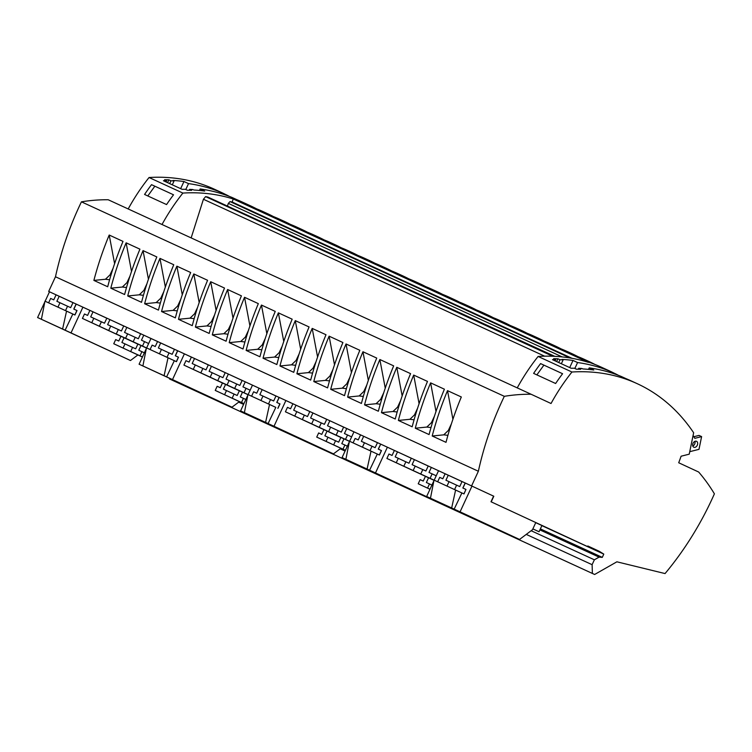 <?xml version="1.0" encoding="UTF-8"?>
<svg xmlns="http://www.w3.org/2000/svg" width="752" height="752" viewBox="0 0 752 752"><rect width="100%" height="100%" fill="white"/><g stroke="black" fill="none" stroke-linecap="round" stroke-linejoin="round"><path stroke-width="1.13" d="M378.369 449.151L380.691 444.122L387.383 447.205L375.492 472.942L434.957 500.541L342.075 457.573L349.285 441.979M349.605 441.283L353.976 431.836L360.556 434.863L358.234 439.892L355.123 438.463L353.083 442.881M375.492 472.942L369.589 470.226L377.307 454.048L379.431 455.026L381.48 450.589L378.265 449.104L380.691 444.122M377.307 454.048L349.436 441.198L345.882 459.312L348.392 460.478L342.075 457.573M362.426 447.177L364.466 442.759L361.345 441.33L363.677 436.301L360.556 434.863M371.027 451.134L367.079 469.06L369.589 470.226M377.457 442.693L363.677 436.301M372.024 446.265L364.466 442.759M377.203 454.001L379.328 454.979L381.377 450.542M369.993 450.655L372.043 446.246L375.154 447.675L377.476 442.646L380.587 444.075M345.882 459.312L367.079 469.06M387.383 447.205L394.377 450.448M561.03 348.853A251.29 179.239 114.7 0 0 554.732 345.741L550.577 343.833A251.29 179.239 114.7 0 0 538.648 339.058L525.883 333.183A251.29 179.239 114.7 0 1 537.812 337.968A251.29 179.239 114.7 0 1 544.119 341.079M400.656 400.487L397.601 407.095L393.005 411.504L381.452 412.66A247.709 176.682 -65.3 0 1 396.774 367.296L402.16 395.919M381.452 412.66L395.251 419.005A247.709 176.682 -65.3 0 1 410.573 373.641L396.774 367.296M397.601 407.095L398.504 407.396M393.005 411.504L397.159 412.002M428.198 466.033L414.418 459.632L412.096 464.661L422.774 469.605M414.418 459.632L411.306 458.203L408.985 463.232L405.873 461.803L403.815 466.24L413.158 470.536L415.207 466.099M403.815 466.24L433.989 480.246M386.904 458.457L396.238 462.753L398.297 458.316L395.176 456.887L397.507 451.858L394.396 450.42L392.065 455.458L388.953 454.02L386.904 458.457L433.979 480.284L396.238 462.753M411.288 458.25L397.507 451.858M398.297 458.316L405.854 461.831M425.444 476.336L423.254 481.073L420.142 479.635L418.225 483.78L429.994 489.242L418.225 483.78M428.555 477.764L426.365 482.502L429.477 483.931L427.568 488.076M429.477 483.931L431.93 485.068M413.158 470.536L433.989 480.208L420.735 474.023L430.078 478.319L432.127 473.873L429.007 472.444L431.338 467.415L428.226 465.986L425.895 471.015L422.784 469.577L420.735 474.023M353.957 431.864L343.645 427.089L341.323 432.118L338.212 430.68L336.153 435.126L345.497 439.412L347.546 434.976L351.645 436.884M345.497 439.412L349.426 441.245M527.199 333.296A251.29 179.239 114.7 0 0 520.901 330.184L516.746 328.276A251.29 179.239 114.7 0 0 504.818 323.501L492.052 317.626A251.29 179.239 114.7 0 1 503.981 322.401A251.29 179.239 114.7 0 1 510.288 325.513M336.153 435.126L349.426 441.283M366.826 384.93L363.771 391.538L364.673 391.839M363.329 396.445L359.174 395.947L363.771 391.538M434.487 416.044L431.432 422.652L426.845 427.061L415.283 428.217A247.709 176.682 -65.3 0 1 430.605 382.853L435.991 411.485M415.283 428.217L429.082 434.571A247.709 176.682 -65.3 0 1 444.404 389.198L430.605 382.853M431.432 422.652L432.334 422.953M426.845 427.061L430.99 427.568M346.757 428.518L344.435 433.547L347.546 434.976M359.174 395.947L347.621 397.103L361.421 403.448A247.709 176.682 -65.3 0 1 376.743 358.084L362.943 351.739L368.33 380.362M594.86 364.41A251.29 179.239 114.7 0 0 588.562 361.298L584.407 359.39A251.29 179.239 114.7 0 0 572.479 354.615L559.714 348.749A251.29 179.239 114.7 0 1 571.642 353.525A251.29 179.239 114.7 0 1 577.95 356.636M571.642 353.525L567.497 351.616A251.29 179.239 114.7 0 0 555.568 346.841L542.803 340.966A251.29 179.239 114.7 0 1 554.732 345.741M417.567 408.27L414.512 414.878L409.925 419.287L398.372 420.443A247.709 176.682 -65.3 0 1 413.685 375.069L419.08 403.702M398.372 420.443L412.171 426.788A247.709 176.682 -65.3 0 1 427.493 381.424L413.685 375.069M414.512 414.878L415.424 415.179M409.925 419.287L414.079 419.785M540.585 363.601L562.59 373.725A162.968 116.24 -65.3 0 0 555.625 383.501L533.619 373.387A162.968 116.24 114.7 0 1 540.585 363.601M571.943 372.014A162.968 116.24 114.7 0 0 551.037 403.504L531.1 394.255A251.29 179.239 114.7 0 0 504.319 396.323A247.709 176.682 -65.3 0 0 478.366 471.25L471.579 485.924L493.81 496.235L491.206 501.857L587.556 546.582L587.829 545.99L599.241 551.282L603.79 554.111L602.286 557.373L599.071 557.129L594.371 559.808L592.115 564.686L592.379 573.438L594.635 574.481L616.884 561.81L665.059 573.569A247.709 176.682 114.7 0 0 714.4 493.829A251.29 179.239 -65.3 0 0 698.655 472.021L678.708 462.762A162.968 116.24 -65.3 0 0 681.096 456.22L689.227 454.17L693.645 432.767A251.29 179.239 114.7 0 0 637.235 383.689A251.29 179.239 114.7 0 0 571.943 372.014L538.112 356.448A162.968 116.24 114.7 0 0 517.244 387.882M537.812 337.968L533.666 336.059A251.29 179.239 114.7 0 0 521.738 331.275L508.972 325.409A251.29 179.239 114.7 0 1 520.901 330.184M383.736 392.704L380.681 399.321L376.094 403.721L364.541 404.877A247.709 176.682 -65.3 0 1 379.854 359.512L385.25 388.145M364.541 404.877L378.341 411.231A247.709 176.682 -65.3 0 1 393.663 365.867L379.854 359.512M380.681 399.321L381.593 399.613M376.094 403.721L380.249 404.228M637.235 383.689L630.693 380.681A251.29 179.239 114.7 0 0 625.899 378.594L621.34 376.498A251.29 179.239 114.7 0 0 589.201 367.888L593.77 369.993A251.29 179.239 114.7 0 0 582.856 368.941L581.822 368.461A251.29 179.239 114.7 0 0 578.683 368.32L580.76 369.279A251.29 179.239 114.7 0 0 576.446 369.194L574.368 368.236A251.29 179.239 114.7 0 0 571.163 368.254L552.485 359.663A251.29 179.239 114.7 0 1 555.69 359.644L555.117 360.875M578.683 368.32L578.269 369.213M693.842 436.724L699.022 435.417L701.616 436.611L694.81 438.331A251.29 179.239 114.7 0 0 693.081 435.502M491 501.763L493.603 496.141L471.965 486.102L460.074 511.839L519.538 539.447L532.482 529.718L535.791 522.555L491.206 501.857M689.744 451.679L698.984 449.348L701.616 436.611M569.715 367.587L573.015 360.443A251.29 179.239 114.7 0 0 562.101 359.4L563.145 359.87L561.349 363.742M563.145 359.87A251.29 179.239 114.7 0 0 560.005 359.729L558.708 362.53M536.872 374.881L543.903 365.124M692.799 446.011A3.262 2.322 114.7 0 0 693.1 445.861A3.262 2.322 114.7 0 0 694.951 441.339M695.694 447.055A3.262 2.322 114.7 0 0 697.64 444.047A3.262 2.322 114.7 0 0 696.531 441.311A3.262 2.322 114.7 0 0 694.651 441.49A3.262 2.322 114.7 0 0 692.695 444.507A3.262 2.322 114.7 0 0 693.814 447.233A3.262 2.322 114.7 0 0 695.694 447.055M614.328 373.847L614.544 373.368A251.29 179.239 114.7 0 0 609.938 371.131L601.327 367.173A251.29 179.239 114.7 0 0 589.399 362.398L576.634 356.523A251.29 179.239 114.7 0 1 588.562 361.298M618.144 375.229L618.163 375.192A251.29 179.239 114.7 0 0 615.587 373.847L615.409 374.223M539.034 524.106L547.531 528.054M609.938 371.131A251.29 179.239 114.7 0 0 605.144 369.044L609.712 371.15L609.223 372.212M614.544 373.368L615.587 373.847M547.512 528.101L535.772 522.593M589.201 367.888L588.515 369.373M535.753 522.631L539.015 524.144M609.712 371.15A251.29 179.239 114.7 0 0 577.583 362.549L574.848 368.452M573.015 360.443L577.583 362.549M434.186 480.18L438.548 470.733L431.338 467.415M432.127 473.873L436.216 475.781M430.078 478.319L434.007 480.143M460.074 511.839L454.17 509.132L461.888 492.945L434.017 480.105L430.464 498.219L432.973 499.384L426.657 496.47L519.538 539.447M426.657 496.47L433.857 480.876M462.029 481.59L438.548 470.733M455.609 490.031L451.661 507.967L454.17 509.132M471.965 486.102L465.272 483.019L462.95 488.057M461.784 492.898L463.909 493.876L465.958 489.439L464.012 493.923L461.888 492.945M430.464 498.219L451.661 507.967M446.998 486.074L449.038 481.656L445.927 480.227L448.248 475.198M445.137 473.76L442.815 478.789L439.704 477.36L437.664 481.778M449.038 481.656L456.605 485.172M465.958 489.439L462.847 488.001L465.168 482.972L462.057 481.543L459.726 486.572L456.614 485.143L454.575 489.561M447.91 435.342L443.755 434.844L432.203 436L446.002 442.345A247.709 176.682 -65.3 0 1 461.324 396.981L447.515 390.636L452.911 419.259M432.203 436A247.709 176.682 -65.3 0 1 447.515 390.636M443.755 434.844L448.342 430.435L449.254 430.736M451.397 423.827L448.342 430.435M556.64 361.571L557.928 358.779A251.29 179.239 114.7 0 0 553.613 358.685L555.69 359.644M571.999 358.309L232.218 202.044L233.205 198.979L588.431 362.351A251.29 179.239 114.7 0 0 538.112 356.448M557.928 358.779L560.005 359.729M532.867 528.882L539.043 531.749L532.858 528.91M535.734 522.668L541.919 525.535L539.043 531.749M302.323 419.56L311.666 423.855L313.716 419.419L310.604 417.99L312.926 412.961L309.815 411.523L307.493 416.552L304.372 415.123L302.323 419.56L343.974 438.867L341.793 443.605L344.905 445.034L342.987 449.179L333.653 444.883L345.422 450.345L316.733 437.1L345.403 450.392M326.706 419.353L312.926 412.961M319.243 427.343L328.577 431.639L330.636 427.202L327.515 425.764L329.846 420.735L326.725 419.306L324.403 424.335L321.292 422.906L319.243 427.343L349.407 441.339L328.577 431.639M343.626 427.136L329.846 420.735M471.579 485.924L48.692 291.428L59.192 296.26L56.87 301.298L67.548 306.233M72.972 302.661L59.192 296.26M65.518 310.623L67.558 306.205L70.669 307.643L73 302.614L76.112 304.043L73.79 309.072L77.005 310.557L74.956 314.994L66.552 311.102L62.604 329.028L65.114 330.194L72.831 314.016M89.902 310.416L76.112 304.043M93.812 318.284L91.763 322.721L82.429 318.425L84.478 313.988L87.589 315.417L89.911 310.388L93.022 311.826L90.701 316.855L101.379 321.8M106.803 318.218L93.022 311.826M137.87 344.096L99.339 326.208L101.388 321.771L104.5 323.2L106.831 318.171L109.942 319.6L107.621 324.629L121.42 330.983L123.742 325.954L126.853 327.383L124.531 332.412L135.21 337.357M123.723 326.001L109.942 319.6M140.633 333.775L126.853 327.383M144.563 341.624L142.513 346.061L133.17 341.765L135.219 337.328L138.34 338.757L140.662 333.728L143.773 335.166L141.451 340.195L148.652 343.523M174.464 349.342L143.773 335.166M167.01 357.303L169.05 352.885L172.17 354.324L174.492 349.285L177.604 350.723L175.282 355.752L178.497 357.228L176.447 361.674L168.044 357.783L164.096 375.709L166.606 376.874L174.323 360.697M191.393 357.097L177.604 350.723M195.304 364.964L193.255 369.401L183.92 365.105L185.97 360.669L189.081 362.097L191.403 357.068L194.524 358.497L192.192 363.526L202.871 368.471M208.295 364.899L194.524 358.497M212.224 372.738L210.175 377.184L200.831 372.889L202.88 368.442L206.001 369.881L208.323 364.852L211.434 366.28L209.112 371.309L219.791 376.254M225.215 372.672L211.434 366.28M229.134 380.521L227.085 384.958L217.751 380.662L219.8 376.226L222.912 377.654L225.233 372.625L228.354 374.064L226.023 379.093L236.701 384.028M242.125 380.456L228.354 374.064M246.054 388.305L244.005 392.741L234.662 388.446L236.711 384.009L239.832 385.438L242.153 380.409L245.265 381.837L242.943 386.866L250.153 390.203M248.113 394.603L252.484 385.156L245.265 381.837M252.484 385.156L275.965 396.013M268.502 403.984L270.541 399.566L273.662 400.995L275.984 395.966L292.885 403.768M296.805 411.635L294.746 416.082L285.412 411.786L287.461 407.349L290.573 408.778L292.895 403.749L296.015 405.178L293.684 410.207L304.363 415.151M309.796 411.57L296.015 405.178M478.366 471.25L55.479 276.764A247.709 176.682 -65.3 0 1 81.432 201.837L504.319 396.323M48.692 291.428L55.479 276.764M312.193 328.398L326.001 334.743A247.709 176.682 -65.3 0 0 310.679 380.108L296.88 373.763A247.709 176.682 -65.3 0 1 312.193 328.398L317.588 357.021M329.113 336.172L342.912 342.527A247.709 176.682 -65.3 0 0 327.59 387.891L313.791 381.546A247.709 176.682 -65.3 0 1 329.113 336.172L334.499 364.805M295.282 320.615L309.081 326.96A247.709 176.682 -65.3 0 0 293.759 372.334L279.96 365.98A247.709 176.682 -65.3 0 1 295.282 320.615L300.668 349.248M346.023 343.955L359.832 350.3A247.709 176.682 -65.3 0 0 344.51 395.665L330.711 389.32A247.709 176.682 -65.3 0 1 346.023 343.955L351.419 372.578M347.621 397.103A247.709 176.682 -65.3 0 1 362.943 351.739M278.362 312.841L292.171 319.186A247.709 176.682 -65.3 0 0 276.849 364.551L263.04 358.206A247.709 176.682 -65.3 0 1 278.362 312.841L283.758 341.464M244.532 297.275L258.34 303.629A247.709 176.682 -65.3 0 0 243.018 348.994L229.21 342.639A247.709 176.682 -65.3 0 1 244.532 297.275L249.927 325.907M211.096 326.434L206.941 325.926L195.379 327.082L209.188 333.437A247.709 176.682 -65.3 0 1 224.51 288.063L210.701 281.718L216.097 310.35M195.379 327.082A247.709 176.682 -65.3 0 1 210.701 281.718M193.79 273.935L207.59 280.289A247.709 176.682 -65.3 0 0 192.268 325.654L178.468 319.309A247.709 176.682 -65.3 0 1 193.79 273.935L199.177 302.567M177.256 310.867L173.11 310.369L161.548 311.525L175.357 317.87A247.709 176.682 -65.3 0 1 190.67 272.506L176.87 266.161L182.266 294.784M161.548 311.525A247.709 176.682 -65.3 0 1 176.87 266.161M159.96 258.378L173.759 264.732A247.709 176.682 -65.3 0 0 158.437 310.097L144.638 303.742A247.709 176.682 -65.3 0 1 159.96 258.378L165.346 287.01M143.425 295.31L139.28 294.812L127.718 295.968L141.526 302.313A247.709 176.682 -65.3 0 1 156.839 256.949L143.04 250.604L148.435 279.227M127.718 295.968A247.709 176.682 -65.3 0 1 143.04 250.604M228.006 334.208L223.852 333.709L212.299 334.866L226.098 341.211A247.709 176.682 -65.3 0 1 241.42 295.846L227.621 289.501L233.007 318.124M212.299 334.866A247.709 176.682 -65.3 0 1 227.621 289.501M261.452 305.058L275.251 311.403A247.709 176.682 -65.3 0 0 259.929 356.768L246.13 350.423A247.709 176.682 -65.3 0 1 261.452 305.058L266.838 333.681M126.129 242.821L139.928 249.166A247.709 176.682 -65.3 0 0 124.606 294.53L110.807 288.185A247.709 176.682 -65.3 0 1 126.129 242.821L131.515 271.444M109.595 279.753L105.449 279.255L93.887 280.411L107.696 286.756A247.709 176.682 -65.3 0 1 123.008 241.392L109.209 235.038L114.605 263.67M93.887 280.411A247.709 176.682 -65.3 0 1 109.209 235.038M316.075 361.59L313.02 368.198L308.433 372.607L296.88 373.763M313.02 368.198L313.932 368.499M308.433 372.607L312.588 373.105M531.1 394.255L108.213 199.759A251.29 179.239 114.7 0 0 81.432 201.837M544.627 356.185L203.425 199.261L191.149 237.905M554.111 356.316L207.881 197.08L205.616 196.62L552.729 356.26M205.616 196.62L203.425 199.261M226.474 205.634L554.769 356.345M227.527 205.841L228.326 203.378L562.167 356.918M570.054 357.971L230.018 201.592L232.218 202.044M228.326 203.378L230.018 201.592M332.995 369.373L329.94 375.981L325.343 380.39L313.791 381.546M329.94 375.981L330.842 376.282M325.343 380.39L329.498 380.888M299.164 353.807L296.109 360.415L291.513 364.823L279.96 365.98M296.109 360.415L297.012 360.716M291.513 364.823L295.668 365.331M349.906 377.147L346.851 383.755L342.263 388.164L330.711 389.32M346.851 383.755L347.762 384.056M342.263 388.164L346.418 388.671M275.711 407.321L247.944 394.527L244.391 412.641L246.9 413.807L240.584 410.902L247.793 395.308M240.584 410.902L333.465 453.87L340.872 448.305M285.892 400.525L274.001 426.271L268.097 423.555L275.815 407.368M333.465 453.87L274.001 426.271M277.939 408.345L279.988 403.909L276.774 402.433L279.095 397.394M277.836 408.298L279.885 403.862M269.536 404.454L265.588 422.389L268.097 423.555M276.877 402.48L279.199 397.451M244.391 412.641L265.588 422.389M285.412 411.786L323.943 429.665M294.746 416.082L340.844 437.476L327.064 431.093L324.873 435.822L327.985 437.25L326.077 441.396M327.064 431.093L323.952 429.655L321.762 434.393L318.651 432.955L316.733 437.1M327.985 437.25L335.552 440.766M259.064 388.192L256.742 393.221L253.631 391.783L251.591 396.201M260.925 400.496L262.974 396.078L259.854 394.65L262.185 389.621M270.532 399.594L262.974 396.078M313.716 419.419L321.283 422.934M311.666 423.855L343.974 438.867M340.863 437.438L338.673 442.167L335.561 440.738L333.653 444.883M342.987 449.179L345.431 450.307M344.905 445.034L347.349 446.171M330.636 427.202L338.193 430.708M587.556 546.582L541.901 525.582M341.135 247.718A251.29 179.239 114.7 0 0 334.828 244.607A251.29 179.239 114.7 0 0 322.899 239.832L335.665 245.707A251.29 179.239 -65.3 0 1 347.593 250.482L351.748 252.39A251.29 179.239 114.7 0 0 339.819 247.615L352.575 253.48A251.29 179.239 114.7 0 1 364.513 258.256L368.659 260.164A251.29 179.239 114.7 0 0 356.73 255.389L369.495 261.264A251.29 179.239 114.7 0 1 381.424 266.039L385.579 267.947A251.29 179.239 114.7 0 0 373.65 263.172L386.406 269.037A251.29 179.239 114.7 0 1 398.344 273.822L402.489 275.73A251.29 179.239 114.7 0 0 390.561 270.955L403.326 276.821A251.29 179.239 114.7 0 1 415.254 281.596L419.409 283.504A251.29 179.239 114.7 0 0 407.481 278.729L420.246 284.604A251.29 179.239 114.7 0 1 432.174 289.379L436.32 291.287A251.29 179.239 114.7 0 0 424.391 286.512L437.156 292.378A251.29 179.239 114.7 0 1 449.085 297.153L453.24 299.07A251.29 179.239 114.7 0 0 441.311 294.286L454.076 300.161A251.29 179.239 114.7 0 1 466.005 304.936L470.15 306.844A251.29 179.239 114.7 0 0 458.222 302.069L470.987 307.944A251.29 179.239 114.7 0 1 482.916 312.719L487.07 314.627A251.29 179.239 114.7 0 0 475.142 309.852L487.907 315.718A251.29 179.239 114.7 0 1 499.836 320.493L503.981 322.401M189.222 190.275L189.626 189.391A251.29 179.239 114.7 0 1 192.766 189.532L193.8 190.012A251.29 179.239 114.7 0 1 204.713 191.055L200.145 188.959A251.29 179.239 114.7 0 1 232.283 197.56L236.842 199.665A251.29 179.239 114.7 0 1 241.636 201.752L250.256 205.71A251.29 179.239 114.7 0 0 238.318 200.934L251.083 206.809A251.29 179.239 114.7 0 1 263.021 211.585L267.167 213.493A251.29 179.239 114.7 0 0 255.238 208.718L268.003 214.583A251.29 179.239 114.7 0 1 279.932 219.358L284.087 221.267A251.29 179.239 114.7 0 0 272.149 216.491L284.914 222.366A251.29 179.239 114.7 0 1 296.852 227.142L300.997 229.05A251.29 179.239 114.7 0 0 289.069 224.275L301.834 230.14A251.29 179.239 114.7 0 1 313.763 234.925L317.917 236.833A251.29 179.239 114.7 0 0 305.989 232.048L318.745 237.923A251.29 179.239 114.7 0 1 330.683 242.699L334.828 244.607M189.626 189.391L191.704 190.341A251.29 179.239 114.7 0 0 187.389 190.256L185.312 189.307A251.29 179.239 114.7 0 0 182.106 189.325L163.428 180.734A251.29 179.239 114.7 0 1 166.634 180.715L166.07 181.946M180.659 188.658L183.958 181.514A251.29 179.239 114.7 0 0 173.045 180.461L174.088 180.941A251.29 179.239 114.7 0 0 170.948 180.8L168.871 179.841A251.29 179.239 114.7 0 0 164.556 179.756L166.634 180.715M183.958 181.514L188.526 183.61A251.29 179.239 114.7 0 1 220.656 192.221L216.087 190.115A251.29 179.239 114.7 0 1 220.881 192.202A251.29 179.239 114.7 0 1 225.487 194.439L226.531 194.909A251.29 179.239 114.7 0 1 229.106 196.263L229.087 196.3M273.474 216.604A251.29 179.239 114.7 0 0 267.167 213.493M425.707 286.615A251.29 179.239 114.7 0 0 419.409 283.504M408.797 278.842A251.29 179.239 114.7 0 0 402.489 275.73M256.554 208.821A251.29 179.239 114.7 0 0 250.256 205.71M324.215 239.944A251.29 179.239 114.7 0 0 317.917 236.833M374.966 263.275A251.29 179.239 114.7 0 0 368.659 260.164M307.305 232.161A251.29 179.239 114.7 0 0 300.997 229.05M290.385 224.378A251.29 179.239 114.7 0 0 284.087 221.267M358.046 255.501A251.29 179.239 114.7 0 0 351.748 252.39M391.877 271.058A251.29 179.239 114.7 0 0 385.579 267.947M493.368 317.739A251.29 179.239 114.7 0 0 487.07 314.627M442.627 294.399A251.29 179.239 114.7 0 0 436.32 291.287M476.458 309.956A251.29 179.239 114.7 0 0 470.15 306.844M459.538 302.172A251.29 179.239 114.7 0 0 453.24 299.07M220.881 192.202L214.348 189.194A251.29 179.239 114.7 0 0 149.056 177.519A162.968 116.24 114.7 0 0 128.188 208.953M233.205 198.979A251.29 179.239 114.7 0 0 182.886 193.076L149.056 177.519M594.635 574.481L169.491 378.942L592.379 573.438M592.115 564.686L526.25 534.399M345.083 451.068L340.186 448.822M243.592 404.397L238.694 402.141M169.473 378.322L169.491 378.942M594.371 559.808L531.138 530.724M599.071 557.129L539.898 529.906M602.286 557.373L540.368 528.891M603.79 554.111L541.872 525.639M599.241 551.282L587.81 546.027M263.04 358.206L274.602 357.05L278.757 357.548M248.414 330.466L245.359 337.084L240.772 341.483L229.21 342.639M245.359 337.084L246.271 337.375M240.772 341.483L244.926 341.991M118.308 329.545L116.259 333.982L125.593 338.278L127.643 333.841M116.259 333.982L146.424 347.988M133.17 341.765L125.593 338.278M183.92 365.105L222.451 382.994M200.831 372.889L242.482 392.187L240.302 396.924L243.413 398.353L241.495 402.499L232.161 398.203L243.93 403.664L215.241 390.42L243.911 403.711M210.175 377.184L242.482 392.187M239.371 390.758L237.181 395.496L234.069 394.057L232.161 398.203M241.495 402.499L243.939 403.636M243.413 398.353L245.857 399.491M217.751 380.662L247.916 394.668M234.662 388.446L227.085 384.958M244.005 392.741L247.934 394.565M193.255 369.401L239.352 390.796L222.46 382.975L220.27 387.712L217.159 386.284L215.241 390.42M225.572 384.413L223.382 389.141L226.493 390.579L224.585 394.715M226.493 390.579L234.06 394.086M168.044 357.783L146.452 347.847L142.899 365.961L145.409 367.126L139.092 364.222L231.973 407.189L239.38 401.624M139.092 364.222L146.302 348.627M146.621 347.922L150.983 338.485M184.4 353.844L172.509 379.591L231.973 407.189M172.509 379.591L166.606 376.874M142.899 365.961L164.096 375.709M177.707 350.77L175.385 355.799M142.513 346.061L146.443 347.885M159.433 353.816L161.473 349.407L158.362 347.969L160.684 342.94M157.572 341.511L155.25 346.54L152.139 345.112L150.099 349.52M161.473 349.407L169.04 352.914M174.22 360.64L176.344 361.618L178.393 357.181M206.941 325.926L211.528 321.518L212.44 321.818M214.583 314.909L211.528 321.518M197.673 307.136L194.618 313.744L190.021 318.152L178.468 319.309M194.618 313.744L195.52 314.045M190.021 318.152L194.176 318.651M173.11 310.369L177.698 305.961L178.609 306.261M180.753 299.352L177.698 305.961M163.842 291.569L160.787 298.187L156.19 302.586L144.638 303.742M160.787 298.187L161.689 298.478M156.19 302.586L160.345 303.094M139.28 294.812L143.867 290.404L144.769 290.704M146.922 283.795L143.867 290.404M223.852 333.709L228.448 329.301L229.351 329.602M231.503 322.693L228.448 329.301M265.334 338.25L262.279 344.858L257.682 349.266L246.13 350.423M262.279 344.858L263.181 345.159M257.682 349.266L261.837 349.774M130.011 276.012L126.956 282.62L127.859 282.921M274.602 357.05L279.189 352.641L280.101 352.942M282.244 346.033L279.189 352.641M99.339 326.208L146.414 348.016L140.991 345.516L138.8 350.244L141.921 351.682L140.004 355.818L130.66 351.522L142.438 356.993M140.004 355.818L142.448 356.956M220.167 193.273L220.656 192.221M185.791 189.523L188.526 183.61M225.271 194.918L225.487 194.439M126.956 282.62L122.36 287.029L110.807 288.185M168.871 179.841L167.583 182.642M169.661 183.601L170.948 180.8M172.293 184.813L174.088 180.941M137.889 354.944L130.481 360.509L37.6 317.541L44.81 301.947M199.459 190.444L200.145 188.959M45.129 301.251L49.491 291.804M66.552 311.102L44.96 301.167L41.407 319.28L43.917 320.446L37.6 317.541M82.908 307.173L71.017 332.91L65.114 330.194M76.215 304.09L73.893 309.119M71.017 332.91L130.481 360.509M41.407 319.28L62.604 329.028M57.942 307.145L59.981 302.727M56.08 294.831L53.759 299.86L50.647 298.431L48.607 302.849M72.728 313.969L74.852 314.947L76.901 310.501M82.429 318.425L120.959 336.313M91.763 322.721L137.86 344.115L120.959 336.304L118.778 341.032L115.667 339.603L113.749 343.749L142.41 357.031L113.749 343.749M124.08 337.733L121.89 342.47L125.001 343.899L123.093 348.044M125.001 343.899L132.568 347.405M108.683 330.504L110.732 326.067M182.886 193.076A162.968 116.24 114.7 0 0 162.018 224.51M140.991 345.516L137.879 344.078L135.689 348.815L132.578 347.386L130.66 351.522M144.563 194.458L166.568 204.572A162.968 116.24 -65.3 0 1 173.533 194.796L151.528 184.672A162.968 116.24 114.7 0 0 144.563 194.458M147.815 195.952L154.846 186.195M105.449 279.255L110.036 274.847L110.939 275.147M113.091 268.238L110.036 274.847M141.921 351.682L144.365 352.81M122.36 287.029L126.515 287.537"/></g></svg>
